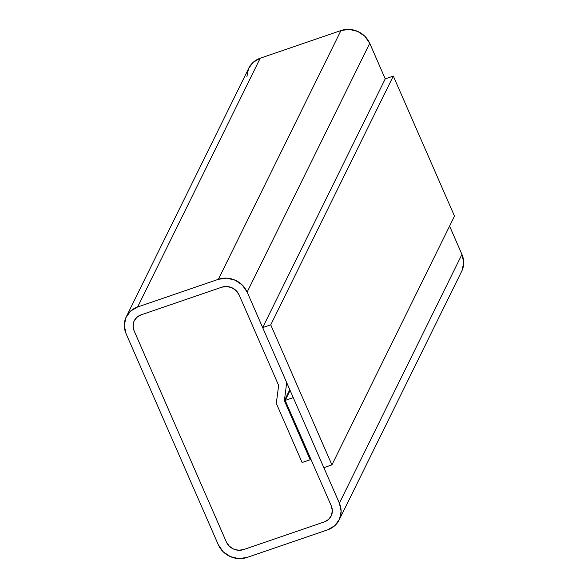 <?xml version="1.0" encoding="UTF-8"?>
<svg xmlns="http://www.w3.org/2000/svg" width="588" height="588" viewBox="0 0 588 588"><rect width="100%" height="100%" fill="white"/><g stroke="black" fill="none" stroke-linecap="round" stroke-linejoin="round"><path stroke-width="0.88" d="M462.117 270.355L463.704 262.469L461.947 254.406L339.372 503.174A22.27 20.514 26.2 0 1 339.166 519.932L461.742 271.171A22.27 20.514 -153.8 0 0 461.947 254.406L449.585 226.101L461.947 254.406L339.372 503.174L293.258 397.628L285.187 400.399L290.104 390.41L285.187 400.399L331.294 505.937A13.362 12.311 26.2 0 1 331.176 515.999A13.362 12.311 26.2 0 1 324.348 521.901L243.616 549.574A13.362 12.311 26.2 0 1 226.343 541.908L134.123 330.824A13.362 12.311 26.2 0 1 134.248 320.769A13.362 12.311 26.2 0 1 141.076 314.859L221.801 287.187A13.362 12.311 26.2 0 1 239.073 294.853L278.631 385.39L276.309 403.441L302.114 462.513L310.185 459.743L310.677 458.75L310.185 459.743L284.379 400.671L289.788 389.69L284.379 400.671L286.701 382.619L247.151 292.082L369.727 43.321L364.898 36.316L357.732 31.421L349.316 29.4L340.944 30.547L218.361 279.315A22.27 20.514 26.2 0 1 247.151 292.082L369.727 43.321A22.27 20.514 -153.8 0 0 340.944 30.547L218.361 279.315L137.629 306.98L260.212 58.219A22.27 20.514 -153.8 0 0 248.834 68.068L126.258 316.829A22.27 20.514 26.2 0 1 137.629 306.98L260.212 58.219L340.944 30.547L260.212 58.219L253.141 62.365L248.775 68.186M369.727 43.321L385.243 78.843L369.727 43.321M339.166 519.932A22.27 20.514 26.2 0 1 327.788 529.781L334.859 525.635L339.541 519.123L341.128 511.237L339.372 503.174L293.258 397.628L285.187 400.399L331.294 505.937L332.352 510.774L331.397 515.507L328.589 519.417L324.348 521.901L243.616 549.574L238.588 550.265L233.546 549.052L229.246 546.12L226.343 541.908L134.123 330.824L133.072 325.987L134.02 321.254L136.835 317.344L141.076 314.859L221.801 287.187L226.828 286.496L231.878 287.716L236.178 290.648L239.073 294.853L278.631 385.39L276.309 403.441L302.114 462.513L310.185 459.743L284.379 400.671L286.701 382.619L247.151 292.082L242.322 285.077L235.156 280.189L226.74 278.161L218.361 279.315L137.629 306.98L130.565 311.125L125.883 317.645L124.296 325.531L126.052 333.594L218.273 544.679L223.102 551.684L230.268 556.579L238.684 558.6L247.056 557.453L327.788 529.781L247.056 557.453A22.27 20.514 26.2 0 1 218.273 544.679L126.052 333.594A22.27 20.514 26.2 0 1 126.258 316.829M248.459 68.877L246.872 76.763M239.073 294.853L236.178 290.648L231.878 287.716L226.828 286.496L221.801 287.187L141.076 314.859L136.835 317.344L134.02 321.254L133.072 325.987L134.123 330.824L226.343 541.908L229.246 546.12L233.546 549.052L238.588 550.265L243.616 549.574L324.348 521.901L328.589 519.417L331.397 515.507L332.352 510.774L331.294 505.937L310.993 459.471L302.114 462.513L276.309 403.441L278.631 385.39L239.073 294.853L278.631 385.39L276.309 403.441L302.114 462.513L310.993 459.471L331.294 505.937A13.362 12.311 26.2 0 1 331.176 515.999A13.362 12.311 26.2 0 1 324.348 521.901L243.616 549.574A13.362 12.311 26.2 0 1 226.343 541.908L134.123 330.824A13.362 12.311 26.2 0 1 134.248 320.769A13.362 12.311 26.2 0 1 141.076 314.859L221.801 287.187A13.362 12.311 26.2 0 1 239.073 294.853M323.848 467.651L331.926 464.88L270.737 324.841L262.667 327.604L323.848 467.651L262.667 327.604L385.243 78.843L262.667 327.604L270.737 324.841L393.321 76.08L385.243 78.843L393.321 76.08L270.737 324.841L331.926 464.88L454.502 216.119L393.321 76.08L454.502 216.119L331.926 464.88L323.848 467.651"/></g></svg>
